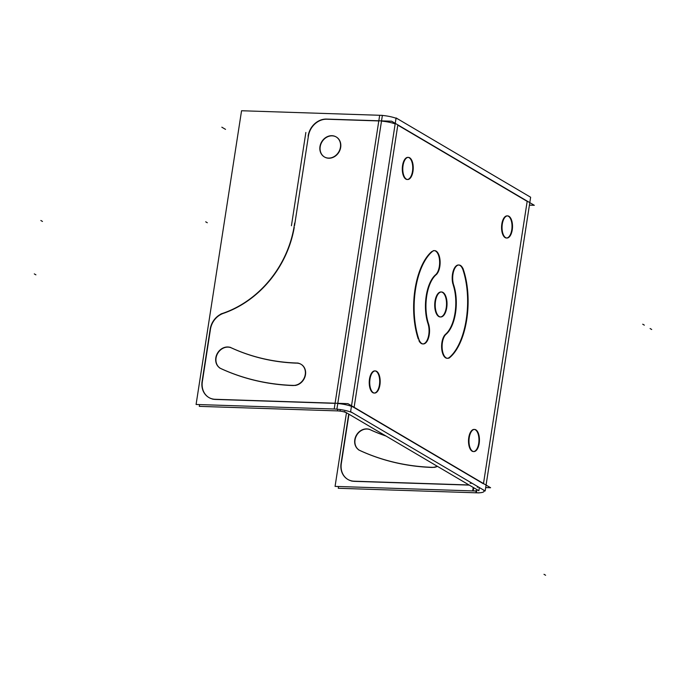 <?xml version="1.0" encoding="UTF-8"?>
<svg xmlns="http://www.w3.org/2000/svg" width="686" height="686" viewBox="0 0 686 686"><rect width="100%" height="100%" fill="white"/><g stroke="black" fill="none" stroke-linecap="round" stroke-linejoin="round"><path stroke-width="1.03" d="M397.803 125.118L527.174 201.367L483.493 483.553L527.174 201.367L397.803 125.118L354.122 407.304L397.803 125.118M483.45 483.802L354.079 407.553A14.295 3.138 8.8 0 0 337.778 403.522A14.295 3.138 8.8 0 1 354.079 407.553L483.45 483.802M474.343 429.436A11.079 5.222 -88.1 0 1 478.691 443.413A11.079 5.222 -88.1 0 1 473.614 451.551M473.366 451.56A11.079 5.222 -88.1 0 1 468.77 437.565A11.079 5.222 -88.1 0 1 474.095 429.419M507.4 215.893A11.079 5.222 -88.1 0 1 511.756 229.87A11.079 5.222 -88.1 0 1 506.671 238.008M506.431 238.008A11.079 5.222 -88.1 0 1 501.826 224.013A11.079 5.222 -88.1 0 1 507.151 215.867M408.127 157.386A11.079 5.222 -88.1 0 1 412.483 171.354A11.079 5.222 -88.1 0 1 407.407 179.5M407.158 179.5A11.079 5.222 -88.1 0 1 402.562 165.506A11.079 5.222 -88.1 0 1 407.887 157.36M375.07 370.929A11.079 5.222 -88.1 0 1 379.427 384.906A11.079 5.222 -88.1 0 1 374.342 393.044M374.102 393.044A11.079 5.222 -88.1 0 1 369.497 379.049A11.079 5.222 -88.1 0 1 374.822 370.912M441.278 291.979A12.502 5.9 -88.1 0 1 446.234 307.765A12.502 5.9 -88.1 0 1 440.463 316.958M440.215 316.958A12.502 5.9 -88.1 0 1 435.018 301.154A12.502 5.9 -88.1 0 1 441.038 291.962M447.109 358.298A12.502 5.9 -88.1 0 1 441.707 348.608A12.502 5.9 -88.1 0 1 445.137 334.648A12.502 5.9 -88.1 0 0 442.024 350.992A12.502 5.9 -88.1 0 0 449.45 357.372A12.502 5.9 -88.1 0 1 447.358 358.289M463.196 270.567A57.161 26.951 -88.1 0 1 449.819 357.054A57.161 26.951 -88.1 0 0 463.196 270.567M458.754 265.002A12.502 5.9 -88.1 0 1 462.99 269.932A12.502 5.9 -88.1 0 0 455.015 267.197A12.502 5.9 -88.1 0 0 452.932 284.115A12.502 5.9 -88.1 0 1 453.12 271.339A12.502 5.9 -88.1 0 1 458.505 264.985M453.206 285.033A32.156 15.161 -88.1 0 1 445.591 334.219A32.156 15.161 -88.1 0 0 453.206 285.033M433.046 250.802A12.502 5.9 -88.1 0 1 434.144 250.622A12.502 5.9 -88.1 0 1 439.589 260.809A12.502 5.9 -88.1 0 1 435.661 274.7A12.502 5.9 -88.1 0 0 439.486 259.685A12.502 5.9 -88.1 0 0 433.046 250.802M418.263 338.987A57.161 26.951 -88.1 0 1 431.803 251.548A57.161 26.951 -88.1 0 0 418.263 338.987M422.748 343.935A12.502 5.9 -88.1 0 1 418.932 340.633A12.502 5.9 -88.1 0 0 426.889 340.685A12.502 5.9 -88.1 0 0 428.047 323.878A12.502 5.9 -88.1 0 1 428.33 336.852A12.502 5.9 -88.1 0 1 422.988 343.926M427.85 323.269A32.156 15.161 -88.1 0 1 435.344 274.975A32.156 15.161 -88.1 0 0 427.85 323.269M381.502 121.096A14.295 3.138 8.8 0 1 395.162 123.917A14.295 3.138 8.8 0 0 381.502 121.096M210.379 329.752L202.421 381.15L210.379 329.752M209.007 397.606A17.862 15.255 -59.5 0 0 215.413 399.432A17.862 15.255 -59.5 0 1 202.336 381.699A17.862 15.255 -59.5 0 0 208.887 397.528M215.413 399.432L335.077 403.359L215.413 399.432M378.801 120.933L327.325 119.244L378.801 120.933L335.102 403.222L378.801 120.933M326.845 119.227A17.862 15.255 -59.5 0 0 308.434 135.931A17.862 15.255 -59.5 0 1 326.845 119.227M308.348 136.463L294.551 225.617L308.348 136.463M223.799 313.21A98.981 84.532 -59.5 0 0 294.251 227.4A98.981 84.532 -59.5 0 1 223.799 313.21M223.319 313.382A17.862 15.255 -59.5 0 0 210.456 329.22A17.862 15.255 -59.5 0 1 223.319 313.382M220.532 368.399A11.611 9.913 120.5 0 1 220.403 368.322A11.611 9.913 120.5 0 1 217.505 353.727A11.611 9.913 120.5 0 1 231.422 347.913A11.611 9.913 120.5 0 0 217.462 353.805A11.611 9.913 120.5 0 0 220.532 368.399M296.301 363.143A224.185 191.471 120.5 0 1 231.782 348.076A224.185 191.471 120.5 0 0 296.301 363.143M301.154 364.36A11.611 9.913 120.5 0 1 305.107 376.391A11.611 9.913 120.5 0 1 294.886 385.498A11.611 9.913 120.5 0 0 305.587 373.956A11.611 9.913 120.5 0 0 296.995 363.168A11.611 9.913 120.5 0 1 301.025 364.283M293.522 385.558A247.414 211.297 120.5 0 1 221.166 368.725A247.414 211.297 120.5 0 0 293.522 385.558M336.346 137.037A11.611 9.913 120.5 0 1 340.067 149.788A11.611 9.913 120.5 0 1 328.714 158.234A11.611 9.913 120.5 0 1 324.555 157.043A11.611 9.913 120.5 0 1 320.834 144.283A11.611 9.913 120.5 0 1 332.187 135.845A11.611 9.913 120.5 0 1 336.217 136.96M477.259 487.163A14.295 3.138 -171.2 0 0 478.734 487.18A14.295 3.138 -171.2 0 1 477.259 487.163M347.991 479.514A17.862 15.255 -59.5 0 0 354.396 481.349A17.862 15.255 -59.5 0 1 341.311 463.607A17.862 15.255 -59.5 0 0 347.862 479.437M341.396 463.059L348.96 414.198L341.396 463.059M469.275 485.113L354.396 481.349L469.275 485.113M432.506 467.466A247.414 211.297 120.5 0 1 360.141 450.633A247.414 211.297 120.5 0 0 432.506 467.466M437.436 466.351A11.611 9.913 120.5 0 1 433.861 467.415A11.611 9.913 120.5 0 0 437.436 466.351M386.055 436.064A224.185 191.471 120.5 0 1 370.757 429.993A224.185 191.471 120.5 0 0 386.055 436.064M359.507 450.308A11.611 9.913 120.5 0 1 359.378 450.23A11.611 9.913 120.5 0 1 356.48 435.636A11.611 9.913 120.5 0 1 370.406 429.822A11.611 9.913 120.5 0 0 356.437 435.713A11.611 9.913 120.5 0 0 359.507 450.308M529.798 202.644L530.638 197.242L396.088 117.941L350.615 411.677L485.165 490.97L486.04 485.328M529.764 202.893L486.074 485.079M395.702 123.609L530.252 202.91M398.54 125.281L391.637 121.216L378.063 120.77M353.444 413.349L353.444 413.341A14.295 3.138 -171.2 0 0 333.722 408.993L333.722 408.993M398.918 119.613A14.295 3.138 -171.2 0 0 379.195 115.265M336.912 409.096L196.085 404.474L241.558 110.746L382.385 115.368L336.912 409.096M332.573 135.742A11.611 9.913 -59.5 0 0 320.714 143.803A11.611 9.913 -59.5 0 0 324.307 156.897A11.611 9.913 -59.5 0 0 329.117 158.08M327.831 158.037A11.611 9.913 -59.5 0 0 339.69 149.977A11.611 9.913 -59.5 0 0 336.097 136.883A11.611 9.913 -59.5 0 0 331.287 135.699M340.333 409.568L340.119 410.983L199.292 406.361L199.566 404.594M219.58 367.953A247.414 211.297 -59.5 0 0 294.8 385.455M231.731 348.051A11.611 9.913 -59.5 0 0 217.436 353.256A11.611 9.913 -59.5 0 0 220.155 368.176A11.611 9.913 -59.5 0 0 221.492 368.811M229.964 347.202A224.185 191.471 -59.5 0 0 298.118 363.057M292.639 385.361A11.611 9.913 -59.5 0 0 304.498 377.3A11.611 9.913 -59.5 0 0 300.905 364.206A11.611 9.913 -59.5 0 0 296.095 363.023M223.559 313.073A17.862 15.255 -59.5 0 0 210.139 329.606M294.628 223.139A98.981 84.532 120.5 0 1 220.935 313.939M291.43 225.737L305.862 132.458L291.43 225.737M475.887 491.013L335.068 486.391L346.464 412.758M479.094 492.9L338.267 488.278L338.541 486.503M358.555 449.862A247.414 211.297 -59.5 0 0 433.775 467.363M431.614 467.277A11.611 9.913 -59.5 0 0 437.188 466.206M368.939 429.119A224.185 191.471 -59.5 0 0 385.806 435.919M370.706 429.959A11.611 9.913 -59.5 0 0 356.411 435.173A11.611 9.913 -59.5 0 0 359.13 450.085A11.611 9.913 -59.5 0 0 360.476 450.728M341.156 462.921A17.862 15.255 -59.5 0 0 347.742 479.368A17.862 15.255 -59.5 0 0 354.636 481.203M340.899 464.508L348.711 414.052M469.027 484.968L351.747 481.118M470.116 483.227L472.122 483.287M483.69 483.673L490.593 487.737L485.688 487.575M482.318 489.298L482.318 489.298A14.295 3.138 8.8 0 1 484.102 491.219A14.295 3.138 8.8 0 1 475.887 492.788L476.213 490.704M527.414 201.238L534.317 205.303L529.412 205.148M476.007 489.084L476.007 489.092A7.143 1.569 8.8 0 1 477.044 490.13A7.143 1.569 8.8 0 1 472.68 490.902L473.22 487.437M479.36 487.557L478.862 490.764L344.321 411.471M486.528 485.345L351.987 406.043M354.816 407.716L347.913 403.642L334.339 403.197M336.929 410.888L336.929 410.88A7.143 1.569 -171.2 0 1 347.133 413.135L347.142 413.126M212.771 399.209L337.22 403.291M215.661 399.295A17.862 15.255 120.5 0 1 208.758 397.451A17.862 15.255 120.5 0 1 202.181 381.004M210.37 328.019L201.924 382.599M469.37 436.913A11.079 5.222 91.9 0 0 473.855 451.577A11.079 5.222 91.9 0 0 479.282 442.753M479.068 444.091A11.079 5.222 91.9 0 0 474.583 429.436A11.079 5.222 91.9 0 0 469.164 438.251M502.426 223.37A11.079 5.222 91.9 0 0 506.92 238.025A11.079 5.222 91.9 0 0 512.339 229.21M512.133 230.547A11.079 5.222 91.9 0 0 507.64 215.884A11.079 5.222 91.9 0 0 502.221 224.708M403.162 164.854A11.079 5.222 91.9 0 0 407.647 179.518A11.079 5.222 91.9 0 0 413.066 170.694M412.861 172.04A11.079 5.222 91.9 0 0 408.376 157.377A11.079 5.222 91.9 0 0 402.956 166.201M370.106 378.406A11.079 5.222 91.9 0 0 374.59 393.061A11.079 5.222 91.9 0 0 380.01 384.246M379.804 385.583A11.079 5.222 91.9 0 0 375.319 370.929A11.079 5.222 91.9 0 0 369.891 379.744M435.644 300.425A12.502 5.9 91.9 0 0 440.704 316.975A12.502 5.9 91.9 0 0 446.826 307.011M446.595 308.529A12.502 5.9 91.9 0 0 441.527 291.979A12.502 5.9 91.9 0 0 435.404 301.934M446.432 333.962A12.502 5.9 91.9 0 0 442.136 347.733A12.502 5.9 91.9 0 0 447.606 358.315A12.502 5.9 91.9 0 0 450.29 357.072M445.548 334.665A32.156 15.161 91.9 0 0 453.377 284.124M463.676 270.584A12.502 5.9 91.9 0 0 458.994 265.002A12.502 5.9 91.9 0 0 453.377 272.205A12.502 5.9 91.9 0 0 453.918 285.668M449.004 358.143A57.161 26.951 91.9 0 0 462.913 268.303M435.799 274.983A12.502 5.9 91.9 0 0 440.095 261.212A12.502 5.9 91.9 0 0 434.632 250.639A12.502 5.9 91.9 0 0 431.94 251.882M436.682 274.289A32.156 15.161 91.9 0 0 428.861 324.821M418.554 338.361A12.502 5.9 91.9 0 0 423.236 343.952A12.502 5.9 91.9 0 0 428.853 336.74A12.502 5.9 91.9 0 0 428.321 323.286M433.235 250.81A57.161 26.951 91.9 0 0 419.326 340.65M308.108 136.325A17.862 15.255 120.5 0 1 327.085 119.098M379.59 120.813L325.558 119.047M478.691 443.413A11.079 5.222 -88.1 0 1 472.079 451.165A11.079 5.222 -88.1 0 1 468.77 437.565A11.079 5.222 -88.1 0 1 475.381 429.813A11.079 5.222 -88.1 0 1 478.691 443.413M511.756 229.87A11.079 5.222 -88.1 0 1 505.136 237.622A11.079 5.222 -88.1 0 1 501.826 224.013A11.079 5.222 -88.1 0 1 508.446 216.262A11.079 5.222 -88.1 0 1 511.756 229.87M412.483 171.354A11.079 5.222 -88.1 0 1 405.872 179.106A11.079 5.222 -88.1 0 1 402.562 165.506A11.079 5.222 -88.1 0 1 409.173 157.754A11.079 5.222 -88.1 0 1 412.483 171.354M379.427 384.906A11.079 5.222 -88.1 0 1 372.807 392.658A11.079 5.222 -88.1 0 1 369.497 379.049A11.079 5.222 -88.1 0 1 376.117 371.298A11.079 5.222 -88.1 0 1 379.427 384.906M446.234 307.765A12.502 5.9 -88.1 0 1 438.757 316.512A12.502 5.9 -88.1 0 1 435.018 301.154A12.502 5.9 -88.1 0 1 442.496 292.408A12.502 5.9 -88.1 0 1 446.234 307.765M328.714 158.234A11.611 9.913 120.5 0 1 320.216 146.701A11.611 9.913 120.5 0 1 332.187 135.845A11.611 9.913 120.5 0 1 340.685 147.37A11.611 9.913 120.5 0 1 328.714 158.234M334.202 409.01L379.675 115.282M40.86 220.498L42.463 221.441L40.86 220.498M207.309 222.753L205.706 221.81L207.309 222.753M225.531 129.371L221.827 127.184M651.7 329.486L650.096 328.543M34.3 273.894L35.904 274.837M476.744 490.49L476.384 492.814M473.683 487.712L473.186 490.919M337.409 410.897L337.666 409.242M545.602 575.254L544.007 574.311M644.334 325.147L642.731 324.204M484.222 490.421L484.102 491.219"/></g></svg>

